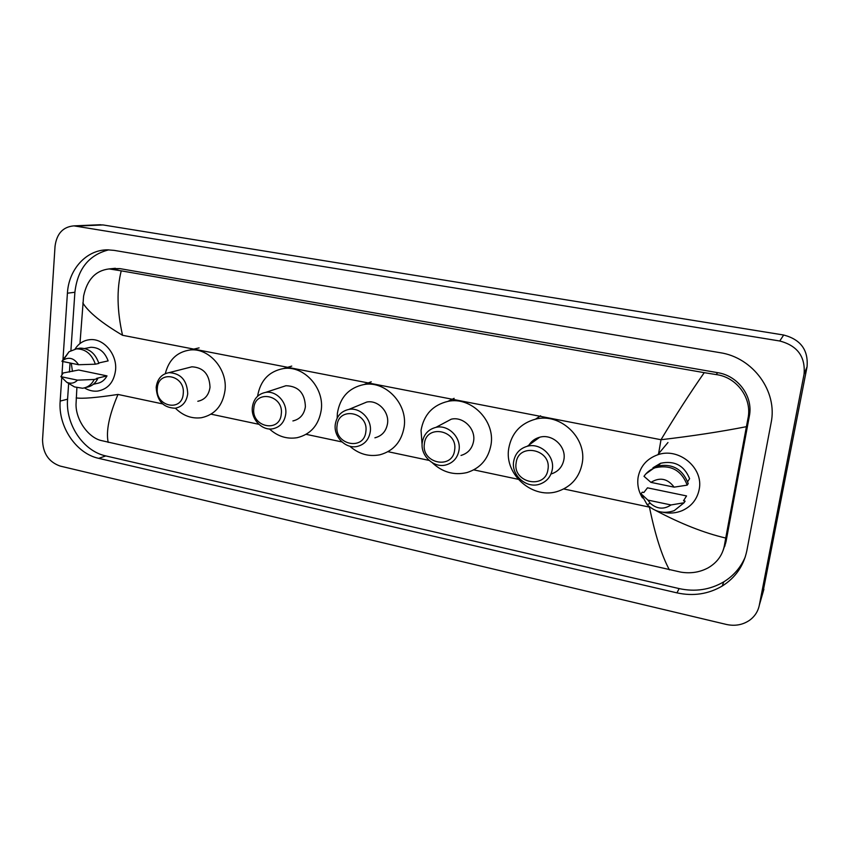 <?xml version="1.0" encoding="UTF-8"?>
<svg xmlns="http://www.w3.org/2000/svg" width="850" height="850" viewBox="0 0 850 850"><rect width="100%" height="100%" fill="white"/><g stroke="black" fill="none" stroke-linecap="round" stroke-linejoin="round"><path stroke-width="1.27" d="M725.592 543.724L724.519 545.264M98.759 224.804L103.052 224.942L783.689 335.017C800.679 339.479 808.467 350.083 807.054 366.817L762.758 593.226M55.037 246.309C56.706 233.612 63.017 226.801 73.939 225.866L779.747 340.999C797.438 345.674 805.545 356.713 804.068 374.138L759.305 605.242C757.998 611.522 754.704 616.569 749.424 620.372C742.571 624.952 734.867 626.301 726.325 624.431L60.18 466.076C48.694 462.017 42.808 453.231 42.542 439.737L55.037 246.309M61.721 377.984L60.169 401.083C58.023 426.562 76.107 453.571 98.717 458.352L676.961 592.864C693.218 596.413 708.273 594.161 722.139 586.096C735.409 577.745 743.654 565.93 746.852 550.662L771.088 422.928C777.867 391.382 752.972 357.446 719.897 352.654L114.219 250.389L107.621 249.847C86.477 249.645 68.669 269.301 67.416 293.207L62.911 360.358M62.826 361.505L61.944 374.744M725.039 545.711L723.998 547.421M108.726 249.857C88.868 254.894 77.594 269.036 74.896 292.262L70.911 350.519M68.659 383.424L67.575 399.192C65.418 424.447 83.353 451.201 105.804 455.919L679.118 588.582C695.204 592.078 710.101 589.826 723.828 581.825C733.678 575.726 740.828 567.407 745.291 556.856M70.051 362.993L69.434 372.077M723.031 550.662L725.985 541.896L749.349 416.128C753.44 396.652 738.183 375.774 717.751 372.683L119.988 268.632L111.828 268.642M655.722 510.489C680.967 523.855 704.31 533.046 725.741 538.05L724.381 545.594C722.5 555.199 717.081 562.626 708.146 567.843C699.773 572.316 690.657 573.739 680.776 572.124L100.566 440.385C88.092 437.017 75.894 420.059 76.022 404.398L76.882 387.781M79.974 343.549L83.598 296.087C87.125 279.554 95.646 270.491 109.161 268.919L121.231 270.842C116.599 289.266 117.045 310.749 122.538 335.283C101.809 323.032 88.559 312.248 82.822 302.951M725.741 538.05L746.406 426.679C720.545 431.747 692.07 436.092 660.992 439.726C675.729 415.236 690.147 392.881 704.246 372.661L121.231 270.842M704.246 372.661L716.082 374.563C736.982 377.124 752.399 398.48 747.957 418.551L746.406 426.679M76.181 397.896C82.323 398.884 96.252 397.726 117.991 394.442C109.119 415.31 105.857 431.29 108.194 442.404M669.407 569.872C661.757 555.698 655.106 534.788 649.453 507.121L649.496 506.823M642.494 497.919C638.467 491.374 637.011 484.426 638.148 477.084C640.379 466.151 646.893 458.724 657.698 454.793C678.704 447.015 703.97 467.989 699.157 489.579C697.096 499.407 691.433 506.43 682.178 510.638C676.037 513.166 669.651 513.719 663 512.274M643.854 492.501L647.477 487.836L686.556 495.933L683.506 500.767L685.111 501.107L684.091 502.754L674.252 510.627C664.148 514.122 655.106 512.136 647.137 504.666L641.028 493.754L642.281 492.171L643.854 492.501M671.022 504.953C663.893 509.671 656.986 509.108 650.282 503.285L647.902 500.098L671.022 504.953L684.091 502.754M647.902 500.098L641.028 493.754M687.661 481.652L689.616 478.667C684.186 465.439 674.486 460.317 660.524 463.282L652.959 467.787M650.93 482.375C659.834 476.924 667.569 478.507 674.135 487.146L650.93 482.375L643.992 476.308C646.786 472.217 650.59 469.338 655.414 467.67C670.937 464.504 681.53 470.326 687.204 485.138L688.224 483.576C682.582 468.839 672.031 463.059 656.593 466.214L645.883 473.864M674.135 487.146L687.204 485.138M516.152 462.825C518.266 442.351 551.799 449.087 547.963 469.434C545.53 489.972 512.359 482.853 516.152 462.825M513.666 461.412C515.142 453.592 519.679 448.545 527.266 446.271C540.281 442.457 554.901 455.897 552.298 469.434C550.864 476.861 546.624 481.78 539.591 484.203C526.373 488.75 511.094 475.235 513.666 461.412M551.586 473.832C558.407 471.474 562.509 466.703 563.911 459.531C566.451 446.452 552.33 433.511 539.718 437.229C534.703 438.589 530.952 441.522 528.456 446.016M508.767 448.269C511.647 433.043 520.561 423.342 535.511 419.156C560.097 412.505 587.212 437.846 582.207 463.261C579.498 476.999 571.699 486.243 558.801 490.992C533.513 500.384 503.869 474.757 508.767 448.269M424.394 443.764C426.169 423.736 458.044 430.142 454.644 450.043C452.582 470.146 421.026 463.367 424.394 443.764M422.28 442.457C423.714 434.382 428.283 429.346 435.976 427.348C448.131 424.384 461.242 437.251 459.032 450.075C457.629 457.81 453.305 462.751 446.069 464.897C433.734 468.446 420.112 455.515 422.28 442.457M461.008 455.441C468.031 453.348 472.228 448.566 473.609 441.086C475.777 428.676 463.091 416.288 451.297 419.178L442.978 423.619M422.121 445.251L421.047 430.355C423.842 414.694 432.788 405.036 447.908 401.37C470.889 396.206 495.327 420.506 491.034 444.646C488.357 459.021 480.335 468.329 466.969 472.568C454.038 475.554 442.499 472.292 432.331 462.783M337.046 425.616C338.513 406.024 368.868 412.112 365.861 431.609C364.129 451.276 334.082 444.816 337.046 425.616M335.283 424.405C336.642 416.171 341.169 411.177 348.861 409.413C360.23 407.076 372.162 419.422 370.281 431.662C368.932 439.609 364.608 444.529 357.319 446.42C345.791 449.236 333.444 436.836 335.283 424.405M374.903 437.814C382.001 435.954 386.208 431.184 387.536 423.513C389.385 411.666 377.825 399.744 366.775 402.039L360.411 404.664M337.152 418.136L337.386 413.27C340.032 397.332 348.893 387.759 363.959 384.529C385.507 380.46 407.841 403.814 404.154 426.902C401.561 441.713 393.486 451.01 379.918 454.782C368.847 456.949 358.806 454.091 349.786 446.207M253.81 408.329C254.989 389.141 283.921 394.953 281.286 414.035C279.862 433.298 251.207 427.146 253.81 408.329M252.354 407.203C253.629 398.873 258.071 393.933 265.678 392.371C276.346 390.49 287.342 402.379 285.728 414.12C284.453 422.195 280.192 427.072 272.924 428.761C262.119 431.035 250.792 419.103 252.354 407.203M292.899 420.931C299.965 419.284 304.13 414.545 305.394 406.736C304.895 393.125 298.414 386.123 285.94 385.719L281.053 387.324M257.582 396.249C260.281 380.534 268.94 371.301 283.539 368.539C303.79 365.288 324.434 387.791 321.257 409.976C318.793 425.074 310.771 434.318 297.192 437.686C286.981 439.344 277.727 436.433 269.439 428.953M157.303 388.28C158.164 369.569 185.491 375.052 183.249 393.678C182.166 412.452 155.083 406.64 157.303 388.28M156.188 387.249C157.346 378.866 161.638 374 169.076 372.64C180.901 373.352 187.117 380.396 187.722 393.784C186.554 401.944 182.399 406.757 175.259 408.234C163.253 407.798 156.899 400.807 156.188 387.249M197.816 401.274C204.786 399.829 208.845 395.154 210.014 387.26C209.461 374.287 203.426 367.476 191.898 366.807L188.307 367.731M165.314 373.618C168.81 359.858 176.991 351.996 189.858 350.019C208.707 347.512 227.662 369.091 225.027 390.32C222.742 405.641 214.891 414.768 201.471 417.711C191.771 418.954 183.079 415.777 175.408 408.212M75.076 349.042C78.71 343.432 83.661 340.297 89.93 339.671C103.562 338.098 117.215 354.184 115.579 370.047C113.985 382.096 108.056 389.098 97.793 391.064C93.181 391.574 88.729 390.511 84.448 387.887M60.903 376.656L77.499 380.141C74.46 383.244 70.879 383.966 66.778 382.309L60.903 376.656L63.197 372.98L78.668 370.016L107.004 375.891C104.561 380.364 101.012 382.925 96.358 383.562L93.309 384.317M107.004 375.891L96.603 378.377L97.761 378.622C95.157 383.722 91.269 386.633 86.084 387.366L85.978 387.388M97.761 378.622L94.233 379.472C91.619 384.582 87.72 387.515 82.524 388.248L74.513 386.92L71.071 384.869M94.233 379.472L77.499 380.141M98.738 362.961L108.131 360.899C104.773 351.826 98.993 347.289 90.812 347.289L87.986 347.841M72.463 371.408L71.272 363.237M61.933 361.324L63.314 360.028C69.094 356.66 74.184 358.233 78.572 364.735L61.933 361.324L69.052 351.73L76.447 348.861C85.51 348.925 91.811 354.036 95.338 364.204L98.876 363.428C95.359 353.303 89.08 348.213 80.049 348.149L77.01 348.744M78.572 364.735L95.338 364.204M64.919 357.701L64.218 357.85M658.591 453.719L660.992 439.726L122.538 335.283M117.991 394.442L162.562 403.888M211.055 414.173L258.889 424.309M306.127 434.329L341.934 441.926M387.983 451.69L429.069 460.402M473.748 469.869L518.202 479.294M563.72 488.952L649.453 507.121M76.479 226.089L103.052 224.942M759.305 605.242L763.895 589.284M804.068 374.138L807.054 366.817M779.747 340.999L783.689 335.017M74.896 292.262L67.416 293.207M679.118 588.582L676.961 592.864M105.804 455.919L98.717 458.352M67.575 399.192L60.169 401.083M725.985 541.896L724.381 545.594M119.988 268.632L113.326 269.312M717.751 372.683L716.082 374.563M749.349 416.128L747.957 418.551M73.939 225.866L100.576 224.729M723.828 581.825L722.139 586.096M115.366 268.292L109.161 268.919M657.698 454.793L667.972 442.521M650.282 503.285L647.137 504.666M658.644 465.63L660.524 463.282M655.414 467.67L656.593 466.214M527.266 446.271L539.718 437.229M535.511 419.156L540.579 415.788M435.976 427.348L451.297 419.178M447.908 401.37L454.123 398.331M348.861 409.413L366.775 402.039M363.959 384.529L371.227 381.809M265.678 392.371L285.94 385.719M283.539 368.539L291.752 366.095M169.076 372.64L191.898 366.807M189.858 350.019L199.102 347.884M66.778 382.309L74.513 386.92M84.639 348.511L90.812 347.289M63.314 360.028L69.052 351.73M76.447 348.861L80.049 348.149"/></g></svg>
